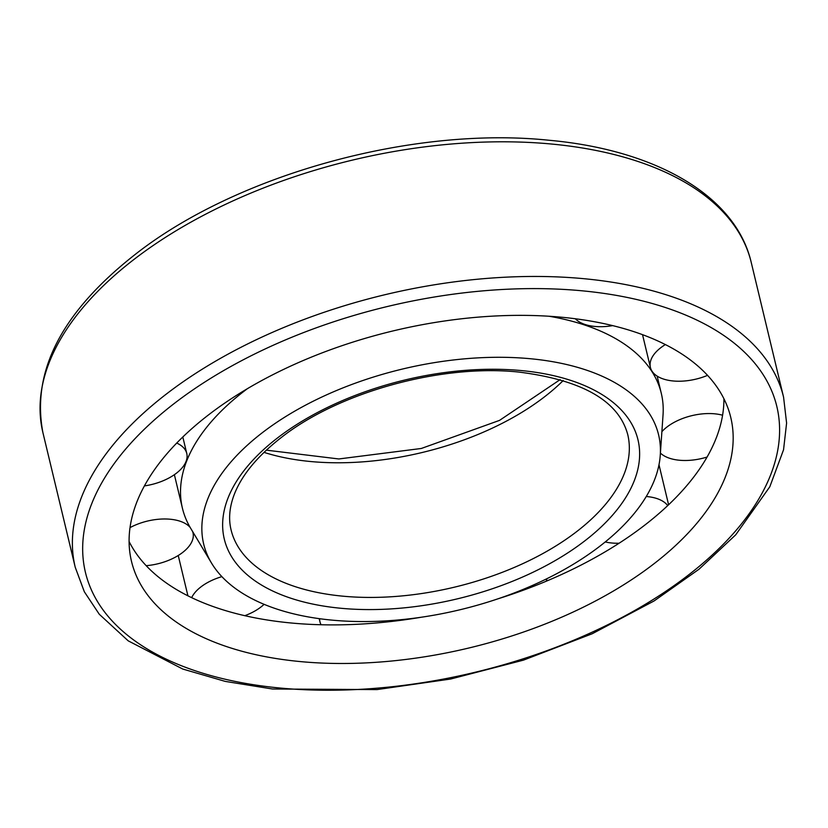 <?xml version="1.0" encoding="UTF-8"?>
<svg xmlns="http://www.w3.org/2000/svg" width="828" height="828" viewBox="0 0 828 828"><rect width="100%" height="100%" fill="white"/><g stroke="black" fill="none" stroke-linecap="round" stroke-linejoin="round"><path stroke-width="1.24" d="M262.238 432.775A233.931 123.755 166.5 0 0 211.482 563.019A233.931 123.755 166.5 0 0 460.026 609.75A233.931 123.755 166.5 0 0 660.258 455.276A233.931 123.755 166.5 0 0 518.421 357.831A233.931 123.755 166.5 0 0 262.238 432.775M247.396 388.684A246.226 130.255 166.5 0 0 244.084 391.199A246.226 130.255 166.5 0 0 182.439 508.299A246.226 130.255 166.5 0 0 190.668 528.285L211.482 563.019M660.258 455.276L663.042 414.88A246.226 130.255 166.5 0 0 661.293 393.341A246.226 130.255 166.5 0 0 549.109 316.255M129.096 541.522A308.151 163.012 166.5 0 0 421.11 617.264M498.104 598.779A308.151 163.012 166.5 0 0 723.91 398.723M208.646 414.797A308.151 163.012 166.5 0 0 131.497 561.363A308.151 163.012 166.5 0 0 469.186 647.931A308.151 163.012 166.5 0 0 730.772 417.488A308.151 163.012 166.5 0 0 522.758 315.364A308.151 163.012 166.5 0 0 208.646 414.797M221.883 576.64A41.545 21.983 166.5 0 0 200.925 586.907A41.545 21.983 166.5 0 0 191.672 597.661M244.809 615.69A41.545 21.983 166.5 0 0 264.091 604.336M319.649 618.713A41.545 21.983 166.5 0 0 319.97 621.838A41.545 21.983 166.5 0 0 321.098 624.747M391.271 621.486A41.545 21.983 166.5 0 0 392.503 620.441M546.283 581.204A41.545 21.983 166.5 0 0 546.853 578.731M605.258 541.947A41.545 21.983 166.5 0 0 619.065 543.24M667.73 505.597A41.545 21.983 166.5 0 0 646.264 496.51M722.585 415.221A41.545 21.983 166.5 0 0 667.026 426.958A41.545 21.983 166.5 0 0 661.882 431.667M660.413 453.071A41.545 21.983 166.5 0 0 707.071 457.046M665.37 344.572A41.545 21.983 166.5 0 0 660.806 347.698A41.545 21.983 166.5 0 0 650.404 367.456A41.545 21.983 166.5 0 0 707.547 375.353M575.325 318.759A41.545 21.983 166.5 0 0 612.689 325.621M238.433 394.149A41.545 21.983 166.5 0 0 240.979 392.565M144.414 485.912A41.545 21.983 166.5 0 0 186.766 453.485A41.545 21.983 166.5 0 0 176.726 443.073M146.194 565.679A41.545 21.983 166.5 0 0 192.986 532.746A41.545 21.983 166.5 0 0 192.645 531.597M190.109 527.353A41.545 21.983 166.5 0 0 130.017 527.622M264.008 452.357A203.978 107.909 166.5 0 0 563.226 380.528M231.064 529.827A203.978 107.909 166.5 0 0 454.593 587.135A203.978 107.909 166.5 0 0 627.748 434.596C618.671 400.928 582.415 380.093 518.97 372.082C441.231 363.792 338.662 392.141 281.147 437.629C256.421 456.963 240.513 476.659 233.434 496.696C229.346 508.506 228.559 519.549 231.064 529.827M277.556 437.909A212.713 112.525 166.5 0 0 385.807 609.191A212.713 112.525 166.5 0 0 630.046 421.162A212.713 112.525 166.5 0 0 277.556 437.909M134.095 259.35A364.248 192.686 166.5 0 0 42.901 432.589C31.257 371.254 61.976 311.908 135.067 254.538C236.601 174.584 412.83 126.001 548.964 140.253C656.169 149.889 735.875 195.988 751.255 262.528A364.248 192.686 166.5 0 0 505.38 141.805A364.248 192.686 166.5 0 0 134.095 259.35M174.46 403.329A355.502 188.059 166.5 0 0 355.378 689.589A355.502 188.059 166.5 0 0 763.571 375.343A355.502 188.059 166.5 0 0 174.46 403.329M166.418 394.004A364.248 192.686 166.5 0 0 75.224 567.242L84.332 591.761L99.267 614.241L128.205 640.841L182.74 669.034L225.237 681.392L272.505 689.01L376.937 689.589L450.629 679.032L523.431 660.144L592.237 633.741L654.099 600.942L699.008 569.229L735.73 534.805L769.823 486.75L783.547 449.78L786.6 423.067L783.578 397.181A364.248 192.686 166.5 0 0 537.714 276.459A364.248 192.686 166.5 0 0 166.418 394.004M266.326 450.153L338.828 458.96L421.307 448.476L499.543 420.376L560.152 379.617M174.377 474.692L182.439 508.299M657.153 376.119L661.293 393.341M42.901 432.589L75.224 567.242M751.255 262.528L783.578 397.181M178.237 555.505L187.915 595.818M319.204 618.661L319.97 621.838M658.995 464.767L668.6 504.78M642.528 334.667L650.404 367.456M182.812 436.998L186.766 453.485M192.758 531.773L192.986 532.746"/></g></svg>
